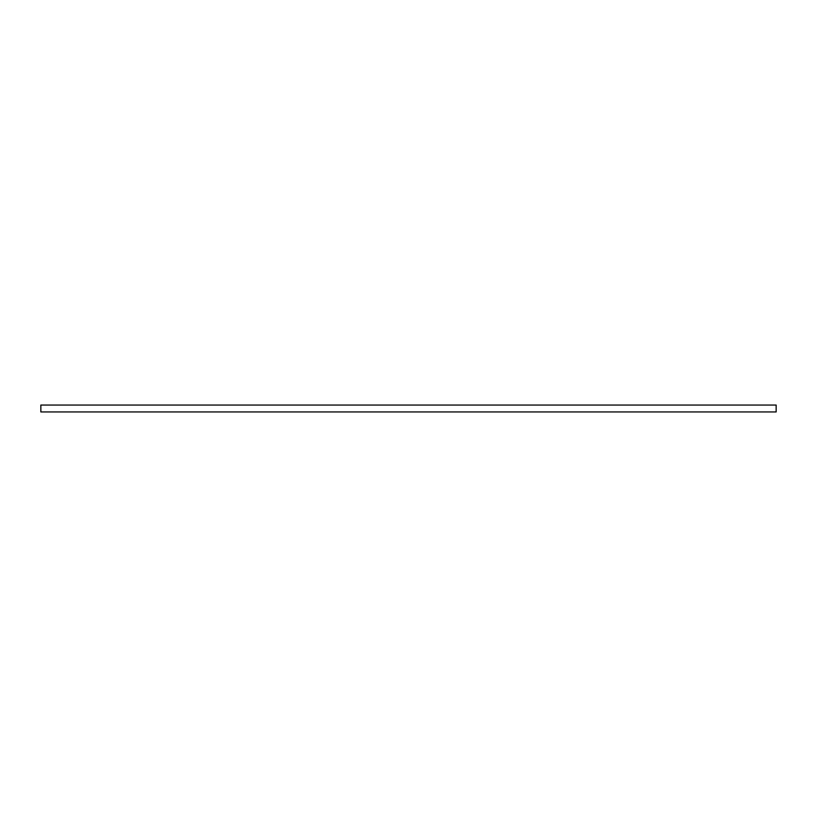 <?xml version="1.0" encoding="UTF-8"?>
<svg xmlns="http://www.w3.org/2000/svg" width="817" height="817" viewBox="0 0 817 817"><rect width="100%" height="100%" fill="white"/><g stroke="black" fill="none" stroke-linecap="round" stroke-linejoin="round"><path stroke-width="1.23" d="M776.15 405.058L40.85 405.058L40.85 411.942L776.15 411.942L776.15 405.058"/></g></svg>
